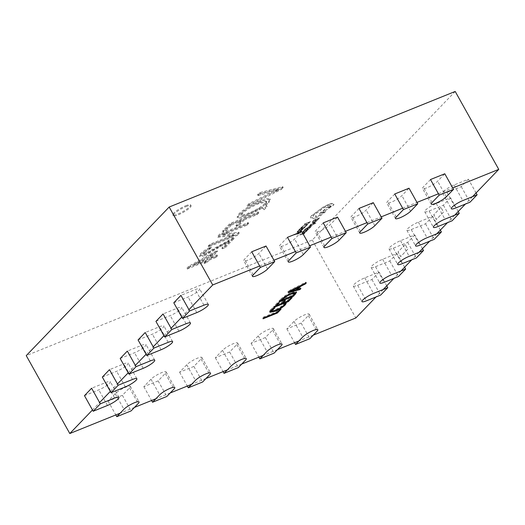 <?xml version="1.0" encoding="UTF-8"?>
<svg xmlns="http://www.w3.org/2000/svg" width="525" height="525" viewBox="0 0 525 525"><rect width="100%" height="100%" fill="white"/><g stroke="black" fill="none" stroke-linecap="round" stroke-linejoin="round"><path stroke-width="0.39" stroke-dasharray="2.62 1.97" d="M185.712 205.748A10.231 2.008 -29.2 0 1 190.627 204.934A10.231 2.008 -29.2 0 1 186.828 209.075A10.231 2.008 -29.2 0 1 177.68 214.102A10.231 2.008 -29.2 0 1 172.764 214.922A10.231 2.008 -29.2 0 1 176.558 210.781A10.231 2.008 -29.2 0 1 185.712 205.748M186.145 206.528A10.231 2.008 -29.2 0 1 191.061 205.715A10.231 2.008 -29.2 0 1 187.268 209.856A10.231 2.008 -29.2 0 1 178.113 214.882A10.231 2.008 -29.2 0 1 173.198 215.696A10.231 2.008 -29.2 0 1 176.997 211.562A10.231 2.008 -29.2 0 1 186.145 206.528M313.222 335.173L298.922 340.955M277.469 349.624L263.169 355.405M241.717 364.068L227.417 369.849M205.964 378.518L191.664 384.3M170.212 392.969L155.912 398.744M134.459 407.413L120.153 413.195M472.52 196.652L465.373 204.081M454.657 215.224L447.51 222.652M436.787 233.796L429.64 241.224M418.924 252.368L411.777 259.796M401.061 270.939L393.914 278.368M383.191 289.511L376.044 296.94M259.665 265.991L273.965 260.216M295.418 251.547L309.717 245.766M331.17 237.097L345.47 231.322M366.923 222.652L381.222 216.871M402.675 208.202L416.975 202.427M438.428 193.758L452.734 187.976M92.472 409.973L99.619 402.544M110.335 391.401L117.482 383.972M128.198 372.829L135.345 365.4M146.068 354.257L153.215 346.828M163.931 335.685L171.078 328.256M181.794 317.113L188.941 309.684M222.554 231.118L225.698 229.852L231.098 224.234L240.863 220.283L235.81 225.54L238.954 224.273L244.007 219.017L256.561 213.944L258.484 211.949L229.878 223.506L222.554 231.118L222.994 231.899L226.131 230.626L225.698 229.852M217.173 246.724L206.095 253.057L203.182 253.588L204.048 252.138L211.05 247.065L207.546 248.482C204.428 250.379 202.151 252.085 200.734 253.588L199.448 255.819L204.074 254.979L228.893 240.713L221.878 248.01L225.015 246.737L233.907 237.497L217.173 246.724L217.606 247.505L206.535 253.838L206.095 253.057M249.053 203.575L247.131 205.57L280.79 188.757L282.883 186.585L259.507 192.708L257.414 194.88L277.994 189.23L249.053 203.575L249.487 204.356L247.57 206.351L247.131 205.57M455.201 91.462L312.277 240.037L26.25 355.622M188.692 266.326L186.828 268.262L205.662 260.649L203.569 262.828L206.712 261.555L208.799 259.383L215.427 256.705L217.173 254.894L210.545 257.572L217.166 250.688L214.193 251.888L188.692 266.326L189.125 267.107L187.261 269.043L186.828 268.262M208.09 246.159L236.696 234.596L238.967 232.234L222.383 234.176L246.455 224.451L248.371 222.462L219.772 234.019L217.33 236.552L233.671 234.636L210.007 244.164L208.09 246.159L208.523 246.934L237.129 235.377L236.696 234.596M268.308 201.954L270.034 198.909L267.002 198.653L260.728 200.74C253.214 203.562 242.209 210.059 238.777 214.036L237.116 217.022L240.188 217.238L246.455 215.145L261.903 207.113L263.714 208.95L266.766 205.774L265.361 204.612L268.308 201.954L268.741 202.735L270.467 199.684L267.435 199.434L261.161 201.521L260.728 200.74M312.277 240.037L355.825 317.96M440.888 207.355L433.742 214.784L436.354 219.463L443.5 212.034L440.888 207.355L443.572 212.002L436.426 219.43L433.814 214.758L440.961 207.329M405.156 244.506L398.009 251.934L400.627 256.607L407.767 249.178L405.156 244.506L407.84 249.152L400.693 256.581L398.081 251.902L405.228 244.473M247.57 206.351L281.223 189.538L280.79 188.757M281.223 189.538L283.316 187.359L282.883 186.585M283.316 187.359L259.941 193.482L259.507 192.708M259.941 193.482L257.854 195.661L257.414 194.88M257.854 195.661L276.163 190.739L275.73 189.958M276.163 190.739L278.427 190.011L277.994 189.23M278.427 190.011L277.948 189.276M278.381 190.05L275.481 191.428L275.041 190.647M275.481 191.428L249.487 204.356M187.261 269.043L206.095 261.43L205.662 260.649M206.095 261.43L204.008 263.603L203.569 262.828M204.008 263.603L207.145 262.336L206.712 261.555M207.145 262.336L209.239 260.164L208.799 259.383M209.239 260.164L215.867 257.486L215.427 256.705M215.867 257.486L217.606 255.675L217.173 254.894M217.606 255.675L210.978 258.353L210.545 257.572M210.978 258.353L217.606 251.462L217.166 250.688M217.606 251.462L214.627 252.669L214.193 251.888M214.627 252.669L189.125 267.107M194.257 265.112L212.441 254.835L207.841 259.619L194.257 265.112L193.817 264.331L212.008 254.061L207.408 258.838L193.817 264.331M212.441 254.835L212.008 254.061M207.841 259.619L207.408 258.838M206.535 253.838L203.621 254.369L204.481 252.912L204.048 252.138M204.481 252.912L211.483 247.846L211.05 247.065M211.483 247.846L207.985 249.263L207.546 248.482M207.985 249.263C204.862 251.16 202.591 252.86 201.167 254.363L200.734 253.588M201.167 254.363L199.887 256.594L204.514 255.76L204.074 254.979M204.514 255.76L229.327 241.493L228.893 240.713M229.327 241.493L222.311 248.784L221.878 248.01M222.311 248.784L225.448 247.518L225.015 246.737M225.448 247.518L234.34 238.278L233.907 237.497M234.34 238.278L232.923 238.849L232.49 238.068M232.923 238.849L217.606 247.505M237.129 235.377L239.4 233.015L238.967 232.234M239.4 233.015L224.208 234.701L223.775 233.92M224.208 234.701L222.823 234.957L222.383 234.176M222.823 234.957L222.442 234.117M222.876 234.898L246.888 225.232L246.455 224.451M246.888 225.232L248.804 223.237L248.371 222.462M248.804 223.237L220.205 234.8L219.772 234.019M220.205 234.8L217.763 237.333L217.33 236.552M217.763 237.333L234.111 235.417L233.671 234.636M234.111 235.417L233.632 234.675M234.071 235.456L210.446 244.945L210.007 244.164M210.446 244.945L208.523 246.934M226.131 230.626L231.538 225.008L231.098 224.234M231.538 225.008L241.303 221.064L240.863 220.283M241.303 221.064L236.25 226.321L235.81 225.54M236.25 226.321L239.387 225.054L238.954 224.273M239.387 225.054L244.44 219.798L244.007 219.017M244.44 219.798L257.001 214.725L256.561 213.944M257.001 214.725L258.917 212.73L258.484 211.949M258.917 212.73L230.311 224.287L229.878 223.506M230.311 224.287L222.994 231.899M261.161 201.521C253.654 204.343 242.642 210.833 239.21 214.817L238.777 214.036M239.21 214.817L237.556 217.796L240.627 218.019L246.894 215.926L246.455 215.145M246.894 215.926L259.704 209.56L259.265 208.786M259.704 209.56L262.342 207.893L261.903 207.113M262.342 207.893L264.147 209.731L263.714 208.95M264.147 209.731L267.199 206.555L266.766 205.774M267.199 206.555L265.361 204.612M265.794 205.393L268.741 202.735M249.231 213.767L243.974 215.598L241.238 215.585L242.458 213.439C246.593 209.685 252.085 206.423 258.937 203.641L266.713 201.981L265.598 204.008C261.568 207.756 256.108 211.004 249.231 213.767L248.791 212.986L243.541 214.817L240.804 214.804L242.018 212.658C246.159 208.911 251.652 205.643 258.497 202.86L266.273 201.2L265.164 203.227C261.128 206.975 255.675 210.223 248.791 212.986M242.458 213.439L242.018 212.658M258.937 203.641L258.497 202.86M265.598 204.008L265.164 203.227M289.793 291.316L287.844 291.815L288.803 290.817L289.236 291.598M288.803 290.817L305.891 282.142L306.324 282.923M305.891 282.142L304.848 283.231L305.038 283.572M304.848 283.231L300.11 285.6L300.32 285.974M300.11 285.6L299.217 286.532M298.574 287.201L297.242 288.816M297.157 288.671L300.49 287.759L300.923 288.54M300.49 287.759L299.493 288.934M299.44 288.848L297.531 289.334M296.487 289.603L290.332 291.178M287.844 291.815L288.277 292.596M295.831 289.052L298.22 286.571L290.036 290.647L295.831 289.052L296.264 289.833M298.22 286.571L298.423 286.932M290.922 290.358L291.355 291.139M290.036 290.647L290.272 291.073M290.056 290.62L290.299 291.06M291.172 290.102L291.395 290.502M294.814 293.659L293.252 295.516M293.167 295.372L281.669 300.011M280.803 300.366L278.867 301.147L279.3 301.928M278.867 301.147L280.882 299.053L281.321 299.827M280.882 299.053C283.349 296.605 286.912 294.374 291.592 292.353L292.025 293.134M291.592 292.353L296.146 291.519L296.1 292.044M294.059 292.392L290.673 293.331C287.077 294.833 284.34 296.533 282.45 298.423L281.393 299.519L292.556 295.004L294.381 292.556M293.573 293.954L294.007 294.728M292.556 295.004L292.989 295.785M275.579 305.799L273.637 306.587L277.298 302.781L278.867 302.144L276.163 304.953L280.875 303.05L283.402 300.425L284.97 299.788L282.443 302.413L287.326 300.444L290.207 297.452L290.64 298.233M290.207 297.452L291.775 296.822L292.208 297.596M291.775 296.822L288.022 300.956M287.936 300.805L282.719 302.912M281.853 303.266L276.445 305.452M273.637 306.587L274.07 307.361M277.298 302.781L277.732 303.555M278.867 302.144L279.3 302.925M280.875 303.05L281.308 303.831M283.402 300.425L283.835 301.199M284.97 299.788L285.41 300.569M287.326 300.444L287.766 301.219M271.3 310.4L275.192 309.612C278.618 308.208 281.321 306.58 283.316 304.723L284.235 303.188L284.668 303.968M284.235 303.188L285.803 302.551L286.237 303.332M285.803 302.551L284.753 304.231C282.266 306.6 278.795 308.713 274.345 310.564L274.496 310.826M274.345 310.564L272.134 311.364M269.975 311.738L269.483 311.496L270.388 309.855L270.821 310.629M270.388 309.855L272.632 307.873L273.072 308.654M272.632 307.873L274.555 307.099L274.988 307.88M274.555 307.099L272.094 309.435M271.963 309.212L271.287 310.17M275.192 309.612L275.625 310.393M283.316 304.723L283.749 305.504M279.051 309.048L280.619 308.418L276.957 312.217L262.658 317.999L263.616 317.002L276.347 311.857L279.051 309.048L279.484 309.829M280.619 308.418L281.052 309.192M262.658 317.999L263.091 318.78M263.616 317.002L264.049 317.783M276.347 311.857L276.78 312.637M301.153 323.092L286.847 328.867L293.993 321.438A9.102 1.785 -29.2 0 1 302.558 315.801A9.102 1.785 -29.2 0 1 309.094 314.108A9.102 1.785 -29.2 0 1 308.3 315.656L301.153 323.092L309.862 338.671M286.847 328.867L294.584 342.707M468.398 179.209L461.258 186.637L446.952 192.419A9.102 1.785 -29.2 0 1 442.582 193.148A9.102 1.785 -29.2 0 1 445.961 189.466A9.102 1.785 -29.2 0 1 454.099 184.99L468.398 179.209L476.077 192.951M461.258 186.637L469.967 202.223M265.401 337.536L251.094 343.317L258.241 335.888A9.102 1.785 -29.2 0 1 266.805 330.251A9.102 1.785 -29.2 0 1 273.341 328.558A9.102 1.785 -29.2 0 1 272.547 330.107L265.401 337.536L274.109 353.122M251.094 343.317L258.832 357.158M229.642 351.986L215.342 357.761L222.488 350.333A9.102 1.785 -29.2 0 1 231.046 344.695A9.102 1.785 -29.2 0 1 237.589 343.002A9.102 1.785 -29.2 0 1 236.788 344.558L229.642 351.986L238.357 367.566M215.342 357.761L223.079 371.602M193.889 366.43L179.589 372.212L186.736 364.783A9.102 1.785 -29.2 0 1 195.293 359.146A9.102 1.785 -29.2 0 1 201.83 357.453A9.102 1.785 -29.2 0 1 201.036 359.002L193.889 366.43L202.598 382.016M179.589 372.212L187.327 386.052M158.137 380.881L143.837 386.656L150.983 379.227A9.102 1.785 -29.2 0 1 159.541 373.59A9.102 1.785 -29.2 0 1 166.077 371.897A9.102 1.785 -29.2 0 1 165.283 373.452L158.137 380.881L166.845 396.46M143.837 386.656L151.574 400.496M122.384 395.325L108.084 401.107L115.231 393.678A9.102 1.785 -29.2 0 1 123.788 388.041A9.102 1.785 -29.2 0 1 130.325 386.348A9.102 1.785 -29.2 0 1 129.531 387.896L122.384 395.325L131.093 410.911M108.084 401.107L115.815 414.947M450.535 197.781L443.389 205.209L429.089 210.991A9.102 1.785 -29.2 0 1 424.718 211.719A9.102 1.785 -29.2 0 1 428.092 208.038A9.102 1.785 -29.2 0 1 436.236 203.562L450.535 197.781L458.213 211.523M443.389 205.209L452.097 220.795M432.672 216.352L425.526 223.781L411.226 229.563A9.102 1.785 -29.2 0 1 406.849 230.291A9.102 1.785 -29.2 0 1 410.228 226.61A9.102 1.785 -29.2 0 1 418.366 222.134L432.672 216.352L440.35 230.094M425.526 223.781L434.234 239.367M414.803 234.931L407.656 242.36L393.356 248.135A9.102 1.785 -29.2 0 1 388.986 248.863A9.102 1.785 -29.2 0 1 392.365 245.182A9.102 1.785 -29.2 0 1 400.503 240.706L414.803 234.931L422.481 248.666M407.656 242.36L416.371 257.939M396.939 253.503L389.793 260.932L375.493 266.707A9.102 1.785 -29.2 0 1 371.123 267.435A9.102 1.785 -29.2 0 1 374.496 263.753A9.102 1.785 -29.2 0 1 382.64 259.278L396.939 253.503L404.617 267.238M389.793 260.932L398.501 276.511M379.076 272.075L371.93 279.503L357.63 285.278A9.102 1.785 -29.2 0 1 353.253 286.007A9.102 1.785 -29.2 0 1 356.633 282.325A9.102 1.785 -29.2 0 1 364.77 277.85L379.076 272.075L386.754 285.81M371.93 279.503L380.638 295.089M430.487 179.543L423.34 186.972A9.102 1.785 150.8 0 0 422.546 188.527A9.102 1.785 150.8 0 0 429.083 186.834A9.102 1.785 150.8 0 0 437.64 181.197L444.787 173.768M394.734 193.994L387.588 201.423A9.102 1.785 150.8 0 0 386.794 202.972A9.102 1.785 150.8 0 0 393.33 201.278A9.102 1.785 150.8 0 0 401.887 195.641L409.034 188.213M358.982 208.438L351.835 215.867A9.102 1.785 150.8 0 0 351.041 217.422A9.102 1.785 150.8 0 0 357.577 215.729A9.102 1.785 150.8 0 0 366.135 210.092L373.282 202.663M323.229 222.889L316.083 230.317A9.102 1.785 150.8 0 0 315.282 231.866A9.102 1.785 150.8 0 0 321.825 230.173A9.102 1.785 150.8 0 0 330.382 224.536L337.529 217.107M287.47 237.333L280.33 244.762A9.102 1.785 150.8 0 0 279.53 246.317A9.102 1.785 150.8 0 0 286.066 244.624A9.102 1.785 150.8 0 0 294.63 238.987L301.777 231.558M251.718 251.783L244.571 259.212A9.102 1.785 150.8 0 0 243.777 260.761A9.102 1.785 150.8 0 0 250.313 259.068A9.102 1.785 150.8 0 0 258.877 253.431L266.024 246.002M173.795 302.794L188.101 297.019A9.102 1.785 150.8 0 0 196.238 292.543A9.102 1.785 150.8 0 0 199.618 288.862A9.102 1.785 150.8 0 0 195.248 289.59L180.941 295.365M155.932 321.372L170.231 315.591A9.102 1.785 150.8 0 0 178.375 311.115A9.102 1.785 150.8 0 0 181.755 307.433A9.102 1.785 150.8 0 0 177.378 308.162L163.078 313.943M138.068 339.944L152.368 334.162A9.102 1.785 150.8 0 0 160.506 329.687A9.102 1.785 150.8 0 0 163.885 326.005A9.102 1.785 150.8 0 0 159.515 326.734L145.215 332.515M120.199 358.516L134.505 352.734A9.102 1.785 150.8 0 0 142.643 348.265A9.102 1.785 150.8 0 0 146.022 344.577A9.102 1.785 150.8 0 0 141.645 345.306L127.345 351.087M102.336 377.088L116.635 371.306A9.102 1.785 150.8 0 0 124.779 366.837A9.102 1.785 150.8 0 0 128.159 363.156A9.102 1.785 150.8 0 0 123.782 363.877L109.482 369.659M84.472 395.66L98.772 389.878A9.102 1.785 150.8 0 0 106.91 385.409A9.102 1.785 150.8 0 0 110.289 381.727A9.102 1.785 150.8 0 0 105.919 382.449L91.619 388.231M308.91 223.217L308.247 223.486L309.402 222.278L304.625 223.972L310.439 221.622L308.247 223.486M308.201 223.407L309.402 222.278M309.356 222.2L304.251 224.365M304.205 224.287L304.625 223.972M304.579 223.893L310.439 221.622M310.4 221.543L308.864 223.138M307.473 224.648L305.655 225.993L306.928 224.523L305.55 224.897L303.496 225.921L301.717 227.581L300.937 227.896L301.389 227.279L303.312 225.822L307.676 223.932L307.519 224.726L306.37 225.698M306.331 225.619L305.655 225.993M305.609 225.914L306.882 224.444L305.511 224.818L303.457 225.842L301.717 227.581M306.751 224.976L306.882 224.444L306.751 224.976M301.678 227.502L300.937 227.896M300.891 227.817L303.266 225.743L305.944 224.392L307.676 223.932L307.519 224.726M304.467 227.83L303.804 228.099L304.992 226.866L301.33 229.005L302.367 227.922L300.51 228.677L298.718 230.114L300.215 228.559L306.029 226.209L303.804 228.099M303.758 228.021L304.992 226.866M304.946 226.787L303.037 227.653M302.991 227.581L301.993 228.736M301.954 228.657L301.33 229.005M301.284 228.926L302.367 227.922M302.328 227.85L300.51 228.677M300.464 228.598L299.388 229.845M299.342 229.766L298.718 230.114M298.673 230.035L300.215 228.559M300.169 228.48L306.029 226.209M305.99 226.131L304.421 227.752M303.877 228.323L301.133 230.659L296.809 232.293L298.102 230.751L303.916 228.401L301.173 230.738L298.567 232.07L296.901 232.372L298.056 230.678L303.916 228.401M298.351 230.797L302.84 228.985L298.942 231.571L297.609 231.932L298.351 230.797L302.879 229.064L298.988 231.65L297.609 231.932L298.397 230.875M298.732 233.671L294.02 234.872L301.35 230.954L297.852 233.573L299.145 233.238L298.777 233.75L294.066 234.951L301.389 231.033L297.898 233.651L299.191 233.317L298.777 233.75M298.285 232.706L297.308 233.723L294.971 234.36L298.285 232.706L297.353 233.796L295.011 234.439L298.331 232.785M318.104 219.516L317.441 219.785L318.629 218.551L316.673 219.345L315.637 220.421L314.967 220.69L316.011 219.614L314.147 220.362L312.355 221.799L313.852 220.244L319.666 217.895L317.441 219.785M317.402 219.706L318.629 218.551M318.59 218.472L316.673 219.345M316.627 219.266L315.637 220.421M315.591 220.343L314.967 220.69M314.921 220.612L316.011 219.614M315.965 219.535L314.147 220.362M314.101 220.283L313.025 221.53M312.979 221.452L312.355 221.799M312.309 221.721L313.852 220.244M313.806 220.165L319.666 217.895M319.627 217.816L318.065 219.443M312.546 222.475L317.303 220.08L316.043 221.537L313.373 222.62C312.322 223.04 312.047 222.994 312.546 222.475L314.396 221.366L313.215 222.278L313.812 222.305L317.349 220.159L316.089 221.616L313.418 222.698C312.362 223.118 312.086 223.073 312.592 222.554L312.309 222.863L312.546 222.475M313.169 222.2L313.812 222.305L313.169 222.2M317.303 220.08L317.198 220.526L317.303 220.08M315.551 220.973L316.463 220.789L314.324 222.003L315.551 220.973L316.503 220.868L314.37 222.082L315.591 221.051M315.407 222.108L313.018 223.965L312.073 223.696L310.892 224.759L310.183 225.048L310.492 224.608L312.519 223.276L313.464 223.545L314.652 222.416L315.453 222.187L314.193 223.433L312.5 224.195L312.119 223.775L310.229 225.127L311.443 223.958L313.117 223.197L313.51 223.624L315.453 222.187M307.86 227.535L312.322 225.094L309.442 225.888L309.848 225.461L313.182 224.634L315.65 223.315L308.234 227.141M308.188 227.062L311.929 225.284M311.981 225.107L309.442 225.888M309.396 225.809L309.848 225.461M309.809 225.382L313.182 224.634M313.136 224.556L315.177 223.355M315.138 223.276L315.827 223.092M315.781 223.013L307.814 227.456M310.058 227.889L309.396 228.158L310.583 226.918L308.621 227.712L307.584 228.795L306.915 229.064L307.958 227.981L306.095 228.729L304.303 230.167L305.799 228.611L311.62 226.262L309.396 228.158M309.35 228.08L310.583 226.918M310.537 226.839L308.621 227.712M308.582 227.633L307.584 228.795M307.538 228.716L306.915 229.064M306.876 228.985L307.958 227.981M307.912 227.902L306.095 228.729M306.055 228.657L304.973 229.898M304.933 229.819L304.303 230.167M304.264 230.094L305.799 228.611M305.76 228.532L311.62 226.262M311.574 226.183L310.012 227.811M309.461 228.382L306.718 230.711L302.393 232.345L303.693 230.81L309.507 228.46L306.764 230.79L304.159 232.122L302.485 232.424L303.647 230.731L309.507 228.46M303.942 230.849L308.424 229.038L304.526 231.63L303.194 231.984L303.982 230.928L308.47 229.117L304.572 231.702L303.253 232.037L303.982 230.928M304.323 233.73L299.611 234.924L306.935 231.007L303.437 233.632L304.736 233.297L304.362 233.802L299.65 235.003L306.981 231.085L304.697 232.45L303.483 233.71L304.776 233.376L304.362 233.802M303.877 232.759L302.899 233.776L300.556 234.412L303.877 232.759L302.945 233.855L300.602 234.491L303.916 232.838M316.234 217.672C313.668 218.643 312.539 218.669 312.861 217.737L310.452 217.672L310.754 217.973C310.17 217.691 310.387 217.009 311.417 215.919L322.993 207.277L328.676 204.363L332.778 203.674L332.272 203.365L332.607 204.277L333.926 204.277L333.454 205.183L320.887 213.419L319.338 213.636L324.68 209.442L325.041 209.665L325.185 208.622L329.818 205.419C329.838 204.921 328.985 204.999 327.252 205.669L321.051 209.488L320.572 210.381L313.832 214.863L313.189 216.116L316.109 215.782L315.584 216.648L317.559 216.326L325.211 211.207L325.894 211.312L320.933 215.289L316.28 217.75C313.707 218.722 312.585 218.748 312.907 217.816L310.715 217.895C310.124 217.613 310.347 216.93 311.371 215.841L322.947 207.198L328.637 204.284L332.272 203.365L332.653 204.356L333.972 204.356L333.5 205.262L320.933 213.491L319.377 213.714L325.041 209.665L325.146 208.543L329.858 205.498C329.884 204.999 329.031 205.078 327.292 205.748L321.09 209.567L320.618 210.453L313.878 214.942L313.235 216.195L316.155 215.86L315.63 216.727L317.605 216.405L325.251 211.286L325.933 211.391L320.972 215.368L316.28 217.75M312.821 218.197L312.861 217.737L312.821 218.197M330.993 206.168C328.873 207.683 327.797 208.123 327.771 207.467C329.884 205.957 330.953 205.524 330.993 206.168L331.039 206.246C328.912 207.762 327.836 208.195 327.81 207.546C329.923 206.036 330.999 205.603 331.039 206.246L331.177 205.82L330.993 206.168M217.888 248.325L217.448 247.544M226.82 233.343L226.387 232.562M232.713 235.613L232.28 234.832M230.009 237.037L229.576 236.257M293.993 321.438L302.708 337.024M308.3 315.656L317.008 331.242M446.952 192.419L455.661 208.005M454.099 184.99L462.807 200.576M258.241 335.888L266.949 351.468M272.547 330.107L281.256 345.693M222.488 350.333L231.197 365.918M236.788 344.558L245.503 360.137M186.736 364.783L195.444 380.363M201.036 359.002L209.744 374.587M150.983 379.227L159.692 394.813M165.283 373.452L173.992 389.032M115.231 393.678L123.939 409.257M129.531 387.896L138.239 403.482M429.089 210.991L437.798 226.577M436.236 203.562L444.944 219.148M411.226 229.563L419.934 245.149M418.366 222.134L427.081 237.72M393.356 248.135L402.065 263.721M400.503 240.706L409.211 256.292M375.493 266.707L384.202 282.293M382.64 259.278L391.348 274.864M357.63 285.278L366.338 300.864M364.77 277.85L373.485 293.436M432.049 202.558L423.34 186.972M446.355 196.777L437.64 181.197M396.296 217.002L387.588 201.423M410.596 211.227L401.887 195.641M360.544 231.453L351.835 215.867M374.843 225.671L366.135 210.092M324.791 245.897L316.083 230.317M339.091 240.122L330.382 224.536M289.039 260.348L280.33 244.762M303.338 254.566L294.63 238.987M253.286 274.792L244.571 259.212M267.586 269.017L258.877 253.431M196.809 312.605L188.101 297.019M203.956 305.176L195.248 289.59M178.94 331.177L170.231 315.591M186.086 323.748L177.378 308.162M161.077 349.748L152.368 334.162M168.223 342.32L159.515 326.734M143.213 368.32L134.505 352.734M150.36 360.892L141.645 345.306M125.344 386.892L116.635 371.306M132.49 379.463L123.782 363.877M107.481 405.464L98.772 389.878M114.627 398.035L105.919 382.449M191.061 205.715L190.627 204.934M173.198 215.696L172.764 214.922M203.182 253.588L203.621 254.369M199.448 255.819L199.887 256.594M270.034 198.909L270.467 199.684M237.116 217.022L237.556 217.796M240.804 214.804L241.238 215.585M266.273 201.2L266.713 201.981M296.579 292.3L296.146 291.519M269.922 312.27L269.483 311.496M309.094 314.108L317.802 329.693M442.582 193.148L451.29 208.727M273.341 328.558L282.05 344.137M237.589 343.002L246.297 358.588M201.83 357.453L210.545 373.032M166.077 371.897L174.786 387.483M130.325 386.348L139.033 401.927M424.718 211.719L433.427 227.299M406.849 230.291L415.557 245.877M388.986 248.863L397.694 264.449M371.123 267.435L379.831 283.021M353.253 286.007L361.961 301.593M431.255 204.107L422.546 188.527M395.502 218.558L386.794 202.972M359.75 233.002L351.041 217.422M323.997 247.452L315.282 231.866M288.245 261.896L279.53 246.317M252.486 276.347L243.777 260.761M208.327 304.447L199.618 288.862M190.463 323.019L181.755 307.433M172.594 341.591L163.885 326.005M154.731 360.163L146.022 344.577M136.868 378.735L128.159 363.156M118.998 397.307L110.289 381.727"/><path stroke-width="0.79" d="M288.277 292.596L289.236 291.598L306.324 282.923L305.281 284.005L300.549 286.381L297.596 289.452L300.923 288.54L299.88 289.623L288.277 292.596M376.044 296.94L355.825 317.96L313.222 335.173M298.922 340.955L277.469 349.624M263.169 355.405L241.717 364.068M227.417 369.849L205.964 378.518M191.664 384.3L170.212 392.969M155.912 398.744L134.459 407.413M120.153 413.195L69.799 433.538L92.472 409.973M452.734 187.976L498.75 169.378L472.52 196.652M465.373 204.081L454.657 215.224M447.51 222.652L436.787 233.796M429.64 241.224L418.924 252.368M411.777 259.796L401.061 270.939M393.914 278.368L383.191 289.511M188.941 309.684L212.723 284.963L259.665 265.991M273.965 260.216L295.418 251.547M309.717 245.766L331.17 237.097M345.47 231.322L366.923 222.652M381.222 216.871L402.675 208.202M416.975 202.427L438.428 193.758M99.619 402.544L110.335 391.401M117.482 383.972L128.198 372.829M135.345 365.4L146.068 354.257M153.215 346.828L163.931 335.685M171.078 328.256L181.794 317.113M292.025 293.134L296.579 292.3L293.606 296.146L279.3 301.928L281.321 299.827C283.782 297.386 287.352 295.155 292.025 293.134M287.766 301.219L290.64 298.233L292.208 297.596L288.376 301.586L274.07 307.361L277.732 303.555L279.3 302.925L276.603 305.734L281.308 303.831L283.835 301.199L285.41 300.569L282.883 303.194L287.766 301.219M283.749 305.504L284.668 303.968L286.237 303.332L285.187 305.005C282.699 307.381 279.234 309.494 274.785 311.338L269.922 312.27L270.821 310.629L273.072 308.654L274.988 307.88L272.403 309.986L271.74 311.181L275.625 310.393C279.051 308.989 281.761 307.361 283.749 305.504M276.78 312.637L279.484 309.829L281.052 309.192L277.397 312.998L263.091 318.78L264.049 317.783L276.78 312.637M69.799 433.538L26.25 355.622L169.175 207.04L455.201 91.462L498.75 169.378M169.175 207.04L212.723 284.963M305.038 283.572L305.281 284.005M300.32 285.974L300.549 286.381M299.217 286.532L298.574 287.201M297.242 288.816L297.596 289.452M299.493 288.934L299.88 289.623M297.531 289.334L296.487 289.603M290.332 291.178L289.793 291.316M296.264 289.833L298.653 287.352L290.469 291.428L296.264 289.833M298.423 286.932L298.653 287.352M290.272 291.073L290.469 291.428M290.299 291.06L290.496 291.401M291.395 290.502L291.605 290.883M296.1 292.044L295.109 293.35L295.549 294.131M293.252 295.516L293.606 296.146M281.669 300.011L280.803 300.366M282.581 298.659L282.883 299.197L281.833 300.293L292.989 295.785L294.82 293.331L294.059 292.392M281.479 299.67L281.833 300.293M290.837 293.632L291.106 294.112C287.516 295.614 284.773 297.314 282.883 299.197M294.82 293.331L291.106 294.112M288.022 300.956L288.376 301.586M282.719 302.912L281.853 303.266M276.445 305.452L275.579 305.799M276.248 305.104L276.603 305.734M282.529 302.564L282.883 303.194M285.18 303.758L284.753 304.231L285.187 305.005M274.496 310.826L274.785 311.338M272.134 311.364L269.975 311.738M272.094 309.435L272.403 309.986M271.287 310.17L271.74 311.181M277.043 312.368L277.397 312.998M295.562 344.452L302.708 337.024A9.102 1.785 -29.2 0 1 311.266 331.387A9.102 1.785 -29.2 0 1 317.802 329.693A9.102 1.785 -29.2 0 1 317.008 331.242L309.862 338.671L295.562 344.452L294.584 342.707M469.967 202.223L455.661 208.005A9.102 1.785 -29.2 0 1 451.29 208.727A9.102 1.785 -29.2 0 1 454.67 205.045A9.102 1.785 -29.2 0 1 462.807 200.576L477.113 194.795L469.967 202.223M476.077 192.951L477.113 194.795M259.809 358.897L266.949 351.468A9.102 1.785 -29.2 0 1 275.513 345.831A9.102 1.785 -29.2 0 1 282.05 344.137A9.102 1.785 -29.2 0 1 281.256 345.693L274.109 353.122L259.809 358.897L258.832 357.158M224.05 373.347L231.197 365.918A9.102 1.785 -29.2 0 1 239.761 360.281A9.102 1.785 -29.2 0 1 246.297 358.588A9.102 1.785 -29.2 0 1 245.503 360.137L238.357 367.566L224.05 373.347L223.079 371.602M188.298 387.791L195.444 380.363A9.102 1.785 -29.2 0 1 204.002 374.725A9.102 1.785 -29.2 0 1 210.545 373.032A9.102 1.785 -29.2 0 1 209.744 374.587L202.598 382.016L188.298 387.791L187.327 386.052M152.545 402.242L159.692 394.813A9.102 1.785 -29.2 0 1 168.249 389.176A9.102 1.785 -29.2 0 1 174.786 387.483A9.102 1.785 -29.2 0 1 173.992 389.032L166.845 396.46L152.545 402.242L151.574 400.496M116.793 416.686L123.939 409.257A9.102 1.785 -29.2 0 1 132.497 403.62A9.102 1.785 -29.2 0 1 139.033 401.927A9.102 1.785 -29.2 0 1 138.239 403.482L131.093 410.911L116.793 416.686L115.815 414.947M452.097 220.795L437.798 226.577A9.102 1.785 -29.2 0 1 433.427 227.299A9.102 1.785 -29.2 0 1 436.807 223.617A9.102 1.785 -29.2 0 1 444.944 219.148L459.244 213.367L452.097 220.795M458.213 211.523L459.244 213.367M434.234 239.367L419.934 245.149A9.102 1.785 -29.2 0 1 415.557 245.877A9.102 1.785 -29.2 0 1 418.937 242.189A9.102 1.785 -29.2 0 1 427.081 237.72L441.381 231.938L434.234 239.367M440.35 230.094L441.381 231.938M416.371 257.939L402.065 263.721A9.102 1.785 -29.2 0 1 397.694 264.449A9.102 1.785 -29.2 0 1 401.074 260.767A9.102 1.785 -29.2 0 1 409.211 256.292L423.517 250.51L416.371 257.939M422.481 248.666L423.517 250.51M398.501 276.511L384.202 282.293A9.102 1.785 -29.2 0 1 379.831 283.021A9.102 1.785 -29.2 0 1 383.211 279.339A9.102 1.785 -29.2 0 1 391.348 274.864L405.648 269.082L398.501 276.511M404.617 267.238L405.648 269.082M380.638 295.089L366.338 300.864A9.102 1.785 -29.2 0 1 361.961 301.593A9.102 1.785 -29.2 0 1 365.341 297.911A9.102 1.785 -29.2 0 1 373.485 293.436L387.785 287.661L380.638 295.089M386.754 285.81L387.785 287.661M439.195 195.129L432.049 202.558A9.102 1.785 150.8 0 0 431.255 204.107A9.102 1.785 150.8 0 0 437.791 202.414A9.102 1.785 150.8 0 0 446.355 196.777L453.502 189.348L444.787 173.768L430.487 179.543L439.195 195.129L453.502 189.348M403.443 209.573L396.296 217.002A9.102 1.785 150.8 0 0 395.502 218.558A9.102 1.785 150.8 0 0 402.038 216.864A9.102 1.785 150.8 0 0 410.596 211.227L417.742 203.798L409.034 188.213L394.734 193.994L403.443 209.573L417.742 203.798M367.69 224.024L360.544 231.453A9.102 1.785 150.8 0 0 359.75 233.002A9.102 1.785 150.8 0 0 366.286 231.308A9.102 1.785 150.8 0 0 374.843 225.671L381.99 218.243L373.282 202.663L358.982 208.438L367.69 224.024L381.99 218.243M331.938 238.468L324.791 245.897A9.102 1.785 150.8 0 0 323.997 247.452A9.102 1.785 150.8 0 0 330.533 245.759A9.102 1.785 150.8 0 0 339.091 240.122L346.238 232.693L337.529 217.107L323.229 222.889L331.938 238.468L346.238 232.693M296.185 252.919L289.039 260.348A9.102 1.785 150.8 0 0 288.245 261.896A9.102 1.785 150.8 0 0 294.781 260.203A9.102 1.785 150.8 0 0 303.338 254.566L310.485 247.137L301.777 231.558L287.47 237.333L296.185 252.919L310.485 247.137M260.433 267.363L253.286 274.792A9.102 1.785 150.8 0 0 252.486 276.347A9.102 1.785 150.8 0 0 259.028 274.654A9.102 1.785 150.8 0 0 267.586 269.017L274.733 261.588L266.024 246.002L251.718 251.783L260.433 267.363L274.733 261.588M182.51 318.38L196.809 312.605A9.102 1.785 150.8 0 0 204.947 308.129A9.102 1.785 150.8 0 0 208.327 304.447A9.102 1.785 150.8 0 0 203.956 305.176L189.65 310.951L180.941 295.365L173.795 302.794L182.51 318.38L189.65 310.951M164.64 336.952L178.94 331.177A9.102 1.785 150.8 0 0 187.084 326.701A9.102 1.785 150.8 0 0 190.463 323.019A9.102 1.785 150.8 0 0 186.086 323.748L171.787 329.523L163.078 313.943L155.932 321.372L164.64 336.952L171.787 329.523M146.777 355.523L161.077 349.748A9.102 1.785 150.8 0 0 169.221 345.273A9.102 1.785 150.8 0 0 172.594 341.591A9.102 1.785 150.8 0 0 168.223 342.32L153.923 348.095L145.215 332.515L138.068 339.944L146.777 355.523L153.923 348.095M128.914 374.102L143.213 368.32A9.102 1.785 150.8 0 0 151.351 363.845A9.102 1.785 150.8 0 0 154.731 360.163A9.102 1.785 150.8 0 0 150.36 360.892L136.054 366.667L127.345 351.087L120.199 358.516L128.914 374.102L136.054 366.667M111.044 392.674L125.344 386.892A9.102 1.785 150.8 0 0 133.488 382.417A9.102 1.785 150.8 0 0 136.868 378.735A9.102 1.785 150.8 0 0 132.49 379.463L118.191 385.245L109.482 369.659L102.336 377.088L111.044 392.674L118.191 385.245M93.181 411.246L107.481 405.464A9.102 1.785 150.8 0 0 115.625 400.988A9.102 1.785 150.8 0 0 118.998 397.307A9.102 1.785 150.8 0 0 114.627 398.035L100.328 403.817L91.619 388.231L84.472 395.66L93.181 411.246L100.328 403.817"/></g></svg>
